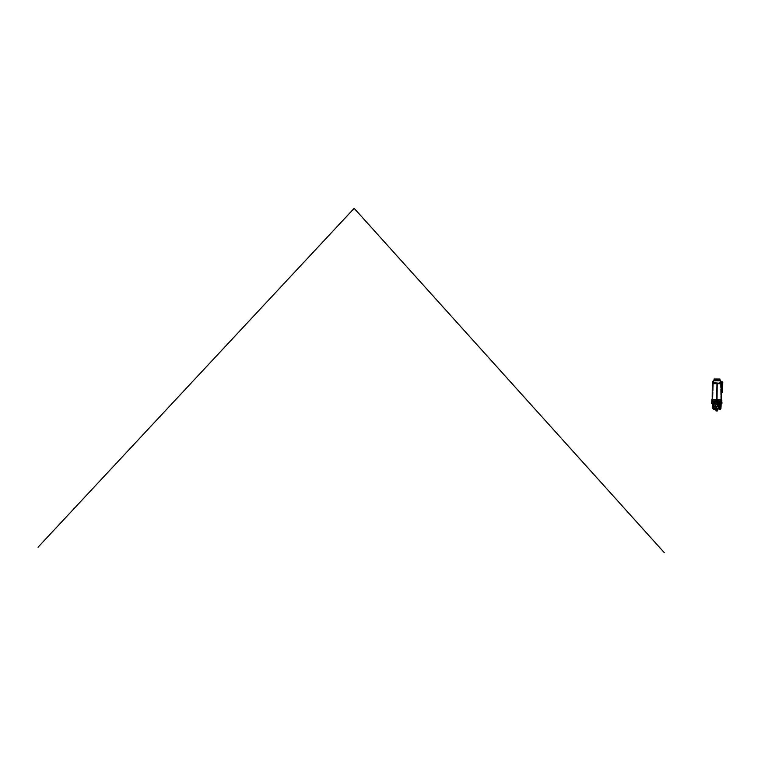 <?xml version="1.0" encoding="UTF-8"?>
<svg xmlns="http://www.w3.org/2000/svg" width="761" height="761" viewBox="0 0 761 761"><rect width="100%" height="100%" fill="white"/><g stroke="black" fill="none" stroke-linecap="round" stroke-linejoin="round"><path stroke-width="0.57" stroke-dasharray="3.81 2.85" d="M719.916 402.036L719.773 407.582L719.088 408.191L719.231 403.758L721.476 403.758L721.951 402.055M719.868 403.806L721.133 403.758L720.686 408.419L720.791 403.758M711.64 401.97L719.83 402.036L719.687 407.582L718.841 408.41L720.677 408.419M715.273 401.085L712.477 401.389L721.133 401.466L712.477 401.389M716.757 402.008L721.808 402.055L716.757 402.008M716.767 401.218L721.171 401.256L716.767 401.218M715.083 400.381L715.093 399.772L715.14 400.353L718.394 400.372L715.464 400.353L715.435 399.725L715.397 400.353L718.156 400.372L718.203 399.744L718.232 400.372L721.171 400.4L718.47 400.41L718.47 399.801L718.479 400.381L712.439 400.353L712.41 399.696L715.074 399.715L712.391 399.696L712.496 400.324L718.47 400.372M718.546 400.41L718.546 399.801L721.2 399.829L721.495 400.457L712.134 400.372L721.495 400.457L721.485 401.085M718.336 401.114L721.086 401.142L718.336 401.114M718.289 400.372L718.317 399.801L718.156 400.372M721.2 399.772L721.181 400.4L721.181 399.829L718.451 399.744L715.378 399.772L715.464 400.353M714.227 403.026L713.438 403.016L713.942 403.026L713.438 403.016L713.285 407.858L713.913 407.858L713.942 403.026L713.913 407.744L713.399 407.744L714.198 407.867L714.455 402.911L713.523 402.902L714.474 402.911L714.313 407.753L714.018 402.911L714.313 407.753L713.114 407.858L714.179 407.867L714.237 403.026L714.198 407.753L713.009 407.858L713.047 403.007L714.218 403.026L714.179 407.753L714.455 402.911L712.572 402.778L720.011 402.988M719.735 402.959L713.571 402.902L719.592 403.52L719.592 402.493L713.913 402.892M716.71 406.964A1.313 1.313 63.5 0 0 718.032 405.67A1.313 1.313 63.5 0 0 716.738 404.348A1.313 1.313 63.5 0 0 715.416 405.642A1.313 1.313 63.5 0 0 716.71 406.964M716.729 404.633A1.027 1.027 -116.5 0 1 716.767 404.633L716.263 404.738A1.027 1.027 -116.5 0 1 716.729 404.633M717.204 406.564L717.176 406.574A1.027 1.027 -116.5 0 1 716.719 406.678L716.776 406.669C715.568 405.974 715.568 405.29 716.795 404.614L717.271 404.738M716.967 404.643L716.757 404.614C715.53 405.29 715.53 405.974 716.738 406.669A1.027 1.027 -116.5 0 1 716.263 404.738M719.706 408.296L720.353 408.305L719.069 408.296L719.716 408.267L719.116 408.191L719.668 407.62L719.088 408.191L719.725 407.573L719.868 403.691L719.297 403.796L719.164 408.153L719.278 403.739L719.126 408.124L720.267 408.115L719.107 408.153L719.278 403.796L718.879 408.41L720.258 408.419L719.155 408.41L719.288 403.796M719.716 407.62L719.212 407.611L719.716 407.62M719.706 408.41L720.344 408.419L719.706 408.41M716.738 408.391L717.395 408.391M716.738 408.961L717.775 408.961L716.738 408.961M716.757 409.066L715.721 409.066L716.757 409.066M716.215 407.982L717.271 408.048M714.598 406.545L716.301 408.039M720.848 402.854L712.905 402.788M715.34 400.343L715.359 399.725L721.789 399.782L721.828 400.372L721.789 399.782L711.839 399.725L711.83 400.257L711.811 399.744M711.801 400.276L711.868 399.687L718.374 399.744L715.15 399.772L715.159 400.381M712.439 400.353L712.619 399.753L712.439 400.353M712.125 400.999L712.467 399.753L715.188 399.725L712.363 399.696L712.467 400.324L712.382 399.696L715.15 399.715M712.667 400.324L712.648 399.753L712.667 400.324M714.712 403.359L718.612 403.054M714.712 402.911L718.974 403.397L714.646 403.359M718.879 404.081L718.812 402.95M718.926 402.95L714.76 403.359M713.086 403.016L713.571 402.93M720.058 402.988L720.715 402.854M719.259 402.959L719.212 407.611L719.259 402.959M712.762 402.788L714.227 402.911L712.857 403.007L713.533 402.902L712.572 402.778L712.581 401.97M715.15 405.603L715.036 403.359L715.093 407.449L715.093 406.326L716.225 407.458L715.131 406.412L716.063 407.449L715.216 407.449L716.225 407.458L715.093 406.326L715.093 407.449L718.432 407.477L718.336 405.632C717.271 407.668 716.215 407.658 715.178 405.603L715.15 405.603C716.196 407.515 717.262 407.525 718.346 405.632L718.536 403.397L715.074 403.359L718.498 403.397L718.489 404.072M715.178 405.603L715.083 407.449L718.403 407.477M721.913 403.596L719.792 403.577L719.83 402.036L721.561 402.055M713.685 401.989L713.751 407.563L713.685 401.989M719.002 408.41L720.677 408.362M712.524 408.296L718.841 408.353L719.63 407.573L719.155 408.058L720.267 407.972L719.164 407.886L720.267 407.392L719.212 407.639M712.486 403.739L714.246 403.701L714.56 408.353L713.704 407.753L714.389 408.02L714.275 403.701L713.751 403.691L714.303 403.749L714.408 408.153L714.284 403.749L714.322 408.153L713.704 403.634M717.385 408.276L716.719 408.276M714.474 408.315L713.466 408.362M714.351 408.305L712.829 408.296L712.781 403.739L714.246 403.701L714.55 408.353L713.742 407.563L714.55 408.353M719.174 408.229L720.258 408.419L719.021 408.315M719.592 402.95L719.592 403.52L718.336 403.501L718.346 402.93L719.592 402.95M713.828 407.563L714.389 408.105L714.303 403.758L712.772 403.682M714.389 408.02L714.294 403.701L714.36 408.086M720.267 408.172L719.164 408.086L719.345 403.796L719.202 408.153M719.792 403.577L719.668 407.62M713.694 403.52L711.659 403.511M714.303 408.02L713.751 403.691L714.294 403.701M713.818 407.525L713.828 403.749M718.432 407.477L718.536 403.397M720.42 407.62L719.193 407.496M712.743 402.902L712.895 407.744L714.198 407.867L713.067 407.744L712.819 402.797M721.152 399.829L718.565 399.753M720.734 402.969L720.505 407.62M718.374 399.744L715.188 399.725L715.216 400.353M712.6 401.066L715.207 401.085L712.439 401.009M721.77 399.81L721.828 400.372L721.77 399.81M721.628 383.601L720.496 383.354L720.829 401.818L720.486 382.545A2.616 2.616 -0 0 0 719.82 380.842L720.486 382.545L713.447 382.488L721.637 383.049M712.781 401.751L720.829 401.818L712.781 401.751L713.447 382.488A2.616 2.616 180 0 1 714.151 380.785L719.82 380.842L714.151 380.785L713.447 382.488L712.781 401.751M721.561 390.992L720.619 390.707L721.571 390.441M721.409 392.2L722.16 391.696L721.409 392.2L721.028 381.822L722.246 381.86L722.237 382.697L722.246 381.86L721.647 381.841L721.552 392.2L721.647 381.841L721.666 392.2L722.408 392.2L721.647 392.2L721.761 381.841L722.493 381.86L721.647 381.841L721.637 382.707L721.647 381.841L722.722 381.851M721.552 392.2L722.16 391.963L722.16 391.354L721.552 392.2L722.046 381.841L722.408 392.21L721.552 392.086L721.761 381.841M712.534 401.751L721.133 401.703L712.477 401.684M720.971 401.703L712.638 401.389L720.971 401.703M718.698 400.619L714.921 401.028L718.698 400.59L714.931 400.533L714.921 401.028L714.95 400.476L718.688 400.999L714.921 400.971L718.688 400.999M712.496 399.696L721.143 399.772L712.496 399.696L712.486 400.467M720.724 400.41L720.715 401.076L720.867 400.391M721.143 399.772L721.143 400.543M720.791 400.124L720.753 401.028M712.905 400.334L712.201 400.505M720.905 400.086L721.428 400.59M712.153 399.696L721.485 399.772L712.153 399.696M716.824 399.221L717.185 384.086L716.596 399.211M719.792 379.035L717.071 379.016M716.919 379.007L714.151 378.988L714.027 380.405L714.208 378.988M719.944 380.462L720.667 380.795M717.376 380.766L719.963 380.795M714.008 380.738L716.596 380.766M714.037 379.178L716.881 379.178L716.872 380.433L717.109 379.187L719.849 379.235L719.83 380.462L717.185 380.757M713.904 380.728L716.786 380.757M717.185 384.086L717.052 399.221L716.957 384.077M721.485 383.734L712.286 383.658M722.246 382.355L721.637 382.355L721.704 381.841L722.265 382.612L722.265 381.851L722.265 382.726L722.493 381.86L722.408 392.2L722.493 381.86L722.493 382.612L721.637 382.355L722.246 382.355M721.076 400.41L721.171 399.829L721.19 400.429M712.924 400.001L712.867 400.961M713.961 406.089L713.628 407.449L714.198 406.745M713.885 406.089L713.637 406.745M713.571 408.362L714.246 407.763L713.561 408.362L713.571 406.992M714.237 408.362L714.256 407.002M714.246 407.477L713.571 407.563L714.246 407.477M713.457 409.38L714.332 409.599M713.476 409.608L714.313 409.618L713.476 409.608M713.447 408.381L714.36 408.391M720.267 407.458L719.164 407.382L720.267 407.401M719.164 407.601L720.267 407.601L719.212 407.782M720.267 407.687L719.212 408.058M719.164 407.744L720.267 408.115M719.164 407.886L720.267 408.029M720.049 408.819L719.364 409.275L719.354 408.619L719.345 409.294L719.297 408.619L719.288 409.294L719.24 408.619L719.24 409.294L719.193 408.609L719.183 409.294L719.155 408.609L719.145 409.294L719.116 408.609L719.078 409.294L719.059 408.609L719.031 409.294L719.069 408.609L720.382 408.628L720.363 409.304M719.392 408.79L719.754 409.304L720.382 408.628L720.353 409.304L720.267 408.619M719.545 408.619L719.516 409.304M719.478 408.619L719.449 409.304M719.411 408.619L719.706 409.304L720.077 408.619M719.335 408.619L719.326 409.294L719.335 408.619M719.278 408.619L719.288 409.294L719.278 408.619M719.231 408.619L719.221 409.294L719.221 408.619M719.183 408.609L719.183 409.294L719.174 408.609M719.145 408.609L719.145 409.294L719.135 408.609M719.097 409.294L719.078 408.609L719.097 409.294M719.792 409.304L719.83 408.619M719.868 408.619L719.887 409.304M719.935 409.304L719.963 408.619M720.001 409.304L720.03 408.619L720.068 409.304L719.364 409.275M720.172 409.304L720.191 408.619L720.182 409.304M719.687 408.619L719.754 409.304M719.583 409.304L719.611 408.619M719.735 408.619L719.725 409.304M719.059 408.609L719.031 409.294M719.193 407.382L720.248 407.392M719.716 408.238L719.716 407.392L719.716 408.238M717.052 410.835L717.3 408.448L716.196 408.438L717.3 408.448L716.843 410.778L717.309 408.448L717.281 410.617L716.177 410.607L716.196 408.438L716.177 410.607L717.281 410.617L716.405 410.835M716.072 408.438L717.433 408.276L716.072 408.438M717.328 407.991L716.244 408.039M716.32 410.607L716.339 408.039L717.166 408.048L716.339 408.039L716.32 410.607L717.147 410.607L717.166 408.048L717.147 410.607L716.32 410.607M716.567 410.15L716.672 410.778M715.901 409.066L717.594 408.676L715.901 409.066M717.537 408.505L715.968 408.667L717.48 408.448M716.615 410.778L716.634 408.448L716.234 410.778M716.862 408.448L716.843 410.721L716.862 408.448M716.843 410.778L717.309 408.448M717.832 409.076L715.663 409.066M717.537 409.532L715.949 409.523L717.537 409.532M721.609 392.2L721.561 391.249L721.609 392.2L722.408 391.696L722.408 392.21L722.493 381.851L722.408 392.21M722.103 391.03L721.571 390.716M722.179 391.696L722.179 392.2L722.417 391.449L721.618 391.687L722.179 391.696M722.332 392.2L722.427 381.86L722.332 392.2M722.103 390.726L722.17 383.03L722.103 390.726L722.17 383.325L722.103 390.726L722.17 383.325L722.103 390.726L721.599 390.716L722.103 390.726M721.552 392.086L721.647 381.955M722.712 383.278L722.417 390.897M721.666 392.2L722.046 381.841L721.951 392.21M722.075 391.81L722.646 391.525M720.905 391.877L722.493 391.867M722.608 391.867L721.951 391.867M722.218 382.193L722.722 382.193L722.237 382.631M720.99 382.536L722.722 382.193M722.037 382.193L722.636 382.536M722.037 382.479L722.693 382.536M717.946 409.028L715.549 408.999L717.946 409.028M718.489 399.753L718.47 400.41M718.451 399.744L715.264 399.725M719.687 402.959L713.847 402.911L719.687 402.959M714.237 403.596L714.436 402.94M714.189 402.911L713.067 402.902M718.879 408.41L720.638 408.419M719.773 402.036L719.744 403.796M719.345 403.796L719.82 403.796M719.744 403.749L719.687 407.582M719.716 403.806L719.107 408.058M721.476 403.758L721.894 402.055M713.761 403.691L712.03 403.682L711.963 401.97M720.448 407.515L720.562 402.969L720.429 407.515M715.207 406.64L715.216 407.449L715.207 406.64M713.009 407.858L712.867 402.95M721.799 400.267L721.789 399.782M719.82 380.842L719.487 380.186L714.493 380.139L719.269 379.996L714.493 380.139L714.151 380.785M719.269 379.996L714.712 379.958L719.269 379.996M715.625 379.967L718.355 379.986L715.625 379.967L718.355 379.986L716.091 379.492L717.899 379.511L715.625 379.967M717.747 379.416L716.244 379.406L717.747 379.416M716.187 408.267L717.319 408.276M717.052 410.702L716.405 410.693M717.528 410.731L715.939 410.712M722.17 383.335L721.666 383.325L722.17 383.335M722.693 391.982L722.703 391.42M722.779 382.65L722.779 382.079M721.342 401.085L721.162 402.046M714.979 404.043L714.988 403.359M715.416 404.053L715.416 403.368M718.441 404.072L718.451 403.397M715.369 404.053L715.378 403.368M714.018 404.158L714.075 405.575M714.189 405.575L714.179 407.002M720.22 407.62L720.22 408.305M716.377 407.982L714.608 406.307M717.537 408.961L717.537 408.276M720.011 402.959L721.009 402.854L721.019 402.046M717.946 408.4L715.559 408.381M715.958 408.952L715.968 408.267M715.102 407.449L715.093 406.336L716.225 407.458M712.857 403.007L713.095 407.858M719.164 407.658L719.202 408.296M713.656 403.587L713.656 402.902M713.666 405.575L713.656 406.992M713.866 404.158L713.789 405.575M715.074 404.043L715.083 403.359L715.121 404.043M718.146 404.072L718.156 403.387M718.194 404.072L718.194 403.387M714.684 404.043L714.693 403.359M718.584 404.072L718.593 403.397M712.439 401.97L712.277 400.999M718.441 401.114L721.009 401.133M722.16 391.354L721.561 391.335M720.914 391.496L722.16 391.43M722.237 382.697L721.637 382.707M720.99 382.165L722.246 382.089M720.363 408.628L720.353 409.304M720.134 408.619L720.134 409.304L720.134 408.619M716.7 410.036L716.795 410.778M722.265 382.726L721.637 382.355M722.189 391.325L721.618 391.306M722.17 383.03L721.666 383.011M722.493 382.117L722.265 382.612"/><path stroke-width="1.14" d="M719.877 403.577L721.913 403.596L721.951 402.055L719.858 402.036L719.773 407.582L717.946 408.4L718.926 408.41L712.524 408.296L712.781 403.739M716.738 406.669C717.965 405.994 717.965 405.309 716.757 404.614A1.027 1.027 -116.5 0 1 717.195 406.564L716.339 406.564A1.027 1.027 116.7 0 0 717.804 405.898A1.027 1.027 116.7 0 0 716.824 404.633C718.004 405.309 718.004 405.994 716.776 406.669M716.824 404.348A1.313 1.313 -63.3 0 1 718.118 405.67A1.313 1.313 -63.3 0 1 716.805 406.964A1.313 1.313 -63.3 0 1 715.502 405.642A1.313 1.313 -63.3 0 1 716.824 404.348M714.731 408.372L717.946 408.4L717.528 410.731L717.537 409.532L715.663 409.513L717.832 409.076L715.663 409.513L715.549 408.999L717.946 409.028M711.811 399.744L711.801 400.286L711.849 399.696L711.801 400.276L711.811 399.744L721.789 399.782M711.83 400.257L711.792 401.97M721.828 399.839L721.828 400.372L721.828 399.839L711.868 399.687L721.77 399.782M721.523 403.587L721.637 402.055L721.542 403.758L719.868 403.806M711.64 401.97L711.659 403.511L711.64 401.97L713.77 401.989L713.818 407.525L714.608 408.353L712.543 408.296L712.429 403.682M719.916 402.036L719.773 407.582L719.916 402.036L713.77 401.989L713.78 403.749L712.496 403.739L712.838 408.353M720.914 408.419L718.898 408.41L720.905 408.419L719.002 408.41L719.031 409.294L719.221 408.609L719.706 409.304L719.411 408.619M715.549 408.999L715.559 408.381L714.389 408.105M713.438 409.38L713.447 408.381L714.332 408.362L714.351 409.389L714.351 408.362L713.447 408.381L713.447 409.589L714.332 409.599M718.974 408.391L719.754 407.62L718.926 408.41L714.646 408.372L713.875 407.525L713.828 401.989M719.687 402.493L719.678 403.52L713.989 402.902L719.678 402.493M718.422 403.501L719.678 403.52L719.678 402.95L718.432 402.93L718.422 403.501M712.857 408.353L712.791 403.682L713.78 403.691L711.659 403.511L712.03 401.97M713.818 407.525L713.78 403.749L713.828 407.563M716.824 404.633A1.027 1.027 116.7 0 0 716.348 406.574M722.636 391.925L722.722 381.851L722.636 392.21L721.951 392.21L722.636 392.21L722.722 381.851L721.647 381.841L721.552 392.2L721.647 381.841L721.028 381.822L721.609 392.2M716.596 399.211L716.957 384.077L716.824 399.221M717.185 384.086L717.052 399.221L716.957 384.077M721.495 399.03L721.409 392.2M719.963 380.795L713.304 380.738A6.259 6.259 180 0 0 712.286 383.658L712.153 399.696L712.286 383.658L721.485 383.734M717.376 380.766L719.925 380.681L719.963 379.225L719.944 380.462L719.963 379.235L717.109 379.178L717.1 380.433L719.944 380.462L719.849 379.035M717.357 380.662L719.801 380.69M714.151 378.988L714.027 380.405L714.151 378.988L719.792 379.035M714.208 378.988L714.141 380.405L716.872 380.433L716.881 379.178L714.037 379.178L714.046 380.633L717.195 380.662L713.904 380.728M720.258 380.785L719.963 379.225M713.495 380.633L714.046 380.633M712.286 383.658L713.618 380.738M714.008 380.738L716.615 380.662L714.16 380.633M719.687 408.619L719.002 408.41M719.754 409.304L719.754 408.619L720.039 409.285M719.887 409.304L719.868 408.619M720.087 408.619L720.172 409.304L719.345 409.294L720.068 409.304L720.068 408.619L720.02 409.304M720.191 409.304L720.172 408.619L720.191 409.304M720.372 409.304L720.306 408.619M719.611 408.619L719.583 409.304M719.478 408.619L719.449 409.304M719.545 408.619L719.545 409.304M719.792 409.304L719.83 408.619M719.935 409.304L719.963 408.619M719.735 408.619L719.706 409.275M717.185 411.064L715.939 410.712L715.949 409.523L715.939 410.712L717.528 410.731L716.006 410.93L717.185 411.064M722.646 390.907L722.712 383.278M721.552 392.086L722.408 392.21L721.666 392.2M722.493 381.851L721.951 392.21M38.05 547.197L354.16 208.343L664.296 552.657M720.657 408.419L720.81 403.758M720.971 408.372L721.152 403.758L720.971 408.372M711.887 403.672L711.706 401.97M712.096 403.682L713.78 403.52M722.703 391.42L722.693 391.982M722.779 382.079L722.779 382.65M721.828 400.362L721.808 402.055M720.667 380.795L721.19 381.832M721.495 398.973L721.552 392.2M722.646 391.468L722.722 382.612"/></g></svg>
